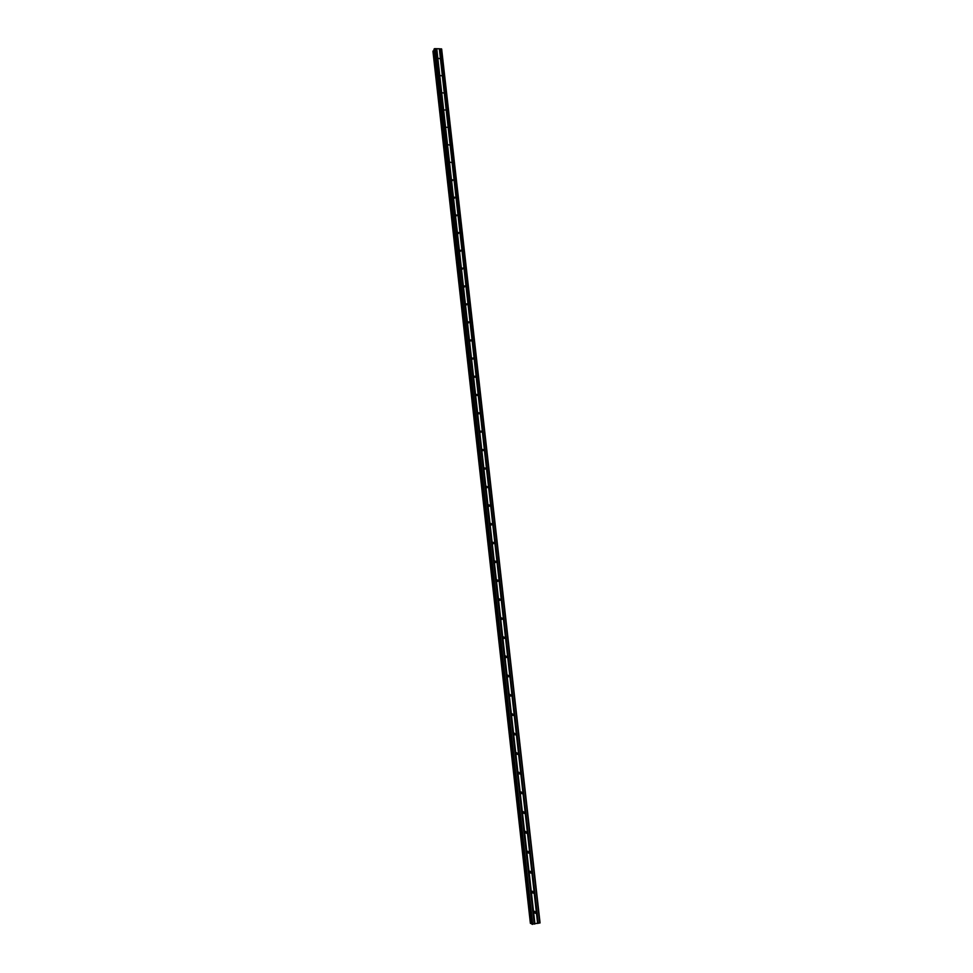 <?xml version="1.0" encoding="UTF-8"?>
<svg xmlns="http://www.w3.org/2000/svg" width="973" height="973" viewBox="0 0 973 973"><rect width="100%" height="100%" fill="white"/><g stroke="black" fill="none" stroke-linecap="round" stroke-linejoin="round"><path stroke-width="1.46" d="M533.958 912.552L534.457 911.409L536.038 912.175L535.527 913.331L533.958 912.552M534.663 911.3L533.995 912.747M531.708 892.448L532.17 891.341L533.776 892.095L533.313 893.202L531.708 892.448M532.389 891.207L531.757 892.703M529.458 872.428L529.896 871.346L531.526 872.076L531.088 873.158L529.458 872.428M530.127 871.2L529.531 872.732M527.22 852.482L527.621 851.436L529.288 852.141L528.886 853.187L527.22 852.482M527.877 851.266L527.317 852.847M524.994 832.596L525.359 831.587L527.05 832.268L526.685 833.289L524.994 832.596M525.627 831.404L525.116 833.022M522.769 812.796L523.121 811.81L524.824 812.479L524.483 813.464L522.769 812.796M523.377 811.616L522.927 813.258M520.555 793.056L520.883 792.107L522.61 792.752L522.294 793.713L520.555 793.056M521.139 791.9L520.75 793.579M518.354 773.401L518.645 772.465L520.409 773.097L520.105 774.034L518.354 773.401M518.913 772.258L518.573 773.961M516.152 753.807L516.432 752.907L518.208 753.516L517.928 754.416L516.152 753.807M516.687 752.701L516.408 754.416M513.963 734.287L514.218 733.411L516.018 734.007L515.751 734.883L513.963 734.287M514.462 733.204L514.255 734.931L514.425 733.228M511.786 714.839L512.017 713.987L513.829 714.559L513.586 715.41L511.786 714.839M512.248 713.781L512.114 715.52L512.212 713.793M509.609 695.452L509.828 694.637L511.652 695.196L511.421 696.011L509.609 695.452M510.034 694.43L509.986 696.169L510.01 694.442M507.444 676.138L507.651 675.347L509.487 675.894L509.268 676.685L507.444 676.138M507.833 675.153L507.857 676.892L507.821 675.165M505.279 656.897L505.474 656.13L507.322 656.653L507.128 657.432L505.279 656.897M505.644 655.936L505.741 657.687L505.632 655.948M503.138 637.729L503.309 636.974L505.169 637.497L504.987 638.239L503.138 637.729M503.613 638.531L503.442 636.816L503.625 638.531M500.986 618.621L501.156 617.891L503.029 618.402L502.859 619.132L500.986 618.621M501.277 617.733L501.533 619.448L501.265 617.746M498.857 599.575L499.015 598.869L500.888 599.368L500.73 600.073L498.857 599.575M499.417 600.426L499.1 598.76L499.429 600.438M496.729 580.613L496.875 579.92L498.76 580.407L498.602 581.1L496.729 580.613M496.948 579.823L497.349 581.489L496.935 579.835M494.6 561.713L494.746 561.044L496.631 561.518L496.498 562.187L494.6 561.713M494.795 560.959L495.257 562.601L494.771 560.983M492.496 542.873L492.618 542.229L494.515 542.691L494.381 543.335L492.496 542.873M493.153 543.761L492.63 542.204L493.189 543.773M490.392 524.106L490.501 523.474L492.411 523.924L492.289 524.556L490.392 524.106M491.061 525.006L490.489 523.498L491.11 525.019L492.289 524.556M488.288 505.401L488.397 504.78L490.307 505.23L490.197 505.851L488.288 505.401M488.397 504.805L489.054 506.325L490.197 505.851M486.196 486.755L488.215 486.609L486.196 486.755M486.281 486.22L486.986 487.692M484.116 468.183L486.123 468.037L484.116 468.183M484.177 467.697L484.931 469.132M482.036 449.684L484.055 449.538L482.036 449.684M482.085 449.246L482.876 450.633M479.969 431.234L481.976 431.112L479.969 431.234M479.993 430.869L480.832 432.194M477.913 412.856L479.92 412.747L477.913 412.856M477.925 412.54L478.789 413.817M475.858 394.551L477.852 394.442L475.858 394.551M475.858 394.284L476.746 395.512M473.815 376.296L475.809 376.198L473.815 376.296L474.483 377.196M473.802 376.089L474.715 377.256M471.771 358.113L473.766 358.015L471.771 358.113M471.759 357.967L472.683 359.073M469.74 339.991L471.735 339.905L469.74 339.991M469.728 339.893L470.652 340.951M467.709 321.929L469.704 321.856L467.709 321.929M467.709 321.893L468.633 322.89M465.69 303.929L467.685 303.856L465.69 303.929L466.614 304.89M463.683 285.989L465.666 285.928L463.683 285.989M463.695 286.074L464.595 286.962M461.676 268.122L463.659 268.074L461.676 268.122M461.701 268.256L462.576 269.083M459.682 250.304L461.664 250.268L459.682 250.304M459.718 250.499L460.57 251.265M457.687 232.559L459.67 232.523L457.687 232.559M457.748 232.802L458.563 233.508M455.705 214.863L457.638 215.252L455.705 214.863M455.79 215.179L456.556 215.824M453.722 197.239L455.705 197.215L453.722 197.239M453.844 197.604L454.561 198.188M451.752 179.664L453.686 180.054L451.752 179.664M451.898 180.102L452.554 180.601M449.794 162.15L451.727 162.54L449.794 162.15M447.835 144.709L449.769 145.086L447.835 144.709M445.877 127.317L447.848 127.329L445.877 127.317M443.931 109.985L445.902 110.01L443.931 109.985M441.997 92.703L443.931 93.092L441.997 92.703M440.064 75.493L441.997 75.882L440.064 75.493M438.142 58.331L440.076 58.721L438.142 58.331M469.789 340.234L470.324 340.842M471.796 358.246L472.404 358.988M475.846 394.491L476.551 395.452M477.901 412.71L478.619 413.768M479.969 431.003L480.686 432.158M482.049 449.368L482.766 450.596M484.14 467.794L484.834 469.108M486.245 486.293L486.914 487.668M488.361 504.865L488.981 506.301M516.627 752.725L516.371 754.367M518.84 772.307L518.524 773.9M521.066 791.949L520.689 793.494M523.279 811.677L522.866 813.16M534.42 911.433L533.958 912.455M532.195 891.329L531.708 892.472M529.957 871.297L529.482 872.538M527.731 851.351L527.257 852.689M525.505 831.477L525.055 832.888M439.31 48.772L434.676 48.65L433.958 49.355L531.805 924.107L540.064 922.915L441.645 48.978L439.31 48.772L537.619 923.45M434.104 50.584L432.936 51.204L530.394 923.341L531.732 923.45M531.817 924.095L433.97 49.319M530.626 923.438L433.119 50.937L530.626 923.438M530.382 923.328L432.936 51.204M439.395 48.82L537.692 923.413M439.808 48.832L538.13 923.328M439.942 48.784L538.288 923.328M441.401 48.82L539.845 923.049M433.958 50.657L531.574 923.438M434.043 50.608L531.672 923.45M434.262 48.796L532.231 924.35M434.676 48.65L532.693 924.35M436.135 48.686L534.25 924.07M436.22 48.747L534.323 924.022M436.634 48.747L534.761 923.949M436.768 48.699L534.919 923.949M433.058 50.985L530.553 923.426M433.204 50.924L530.711 923.438M471.662 340.392L471.041 340.927M473.693 358.514L473.036 359.061M475.736 376.709L475.019 377.256M477.779 394.965L477.013 395.512M479.835 413.282L479.008 413.829M481.89 431.659L481.015 432.207M483.958 450.11L483.022 450.645M486.026 468.621L485.028 469.144M488.105 487.205L487.047 487.716M494.381 543.335L493.214 543.725M496.498 562.187L495.318 562.516M498.602 581.1L497.422 581.38M500.73 600.073L499.526 600.305M502.859 619.132L501.654 619.302M504.987 638.239L503.771 638.361M507.128 657.432L505.911 657.493M509.268 676.685L508.04 676.697M511.421 696.011L510.193 695.975M513.586 715.41L512.345 715.313M515.751 734.883L514.498 734.724M517.928 754.416L516.663 754.197M520.105 774.034L518.828 773.754M522.294 793.713L521.005 793.384M524.483 813.464L523.194 813.075M526.685 833.289L525.384 832.839M528.886 853.187L527.573 852.676M531.088 873.158L529.774 872.586M533.313 893.202L531.988 892.582M535.527 913.331L534.201 912.638"/></g></svg>
